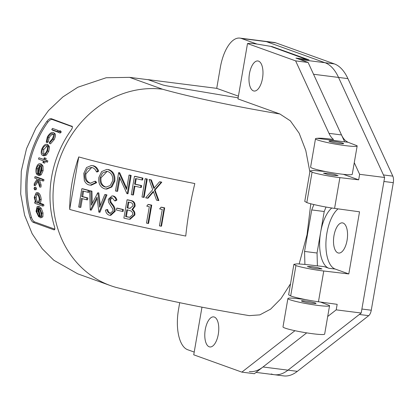 <?xml version="1.0" encoding="UTF-8"?>
<svg xmlns="http://www.w3.org/2000/svg" width="414" height="414" viewBox="0 0 414 414"><rect width="100%" height="100%" fill="white"/><g stroke="black" fill="none" stroke-linecap="round" stroke-linejoin="round"><path stroke-width="0.62" d="M311.908 303.281A7.4 0.657 9.8 0 0 316.017 303.395A7.4 0.657 9.8 0 0 305.542 300.994A7.4 0.657 9.8 0 0 301.433 300.874A7.4 0.657 9.8 0 0 311.908 303.281M339.506 143.508A7.4 0.657 9.8 0 0 343.615 143.622A7.4 0.657 9.8 0 0 333.141 141.215A7.4 0.657 9.8 0 0 329.032 141.102A7.4 0.657 9.8 0 0 339.506 143.508M209.21 346.792A15.152 6.795 -82.8 0 0 209.841 346.948A15.152 6.795 -82.8 0 0 218.411 333.555A15.152 6.795 -82.8 0 0 214.348 317.052A15.152 6.795 -82.8 0 0 213.66 316.886A15.152 6.795 -82.8 0 0 205.137 330.351A15.152 6.795 -82.8 0 0 209.21 346.792M253.415 90.873A15.152 6.795 -82.8 0 0 254.046 91.028A15.152 6.795 -82.8 0 0 262.616 77.635A15.152 6.795 -82.8 0 0 258.553 61.132A15.152 6.795 -82.8 0 0 257.865 60.967A15.152 6.795 -82.8 0 0 249.342 74.432A15.152 6.795 -82.8 0 0 253.415 90.873M290.53 283.761L281.018 298.608L270.596 309.154L259.837 314.873L249.29 315.628C215.534 310.055 184.054 303.928 154.852 297.242L115.946 287.378A102.18 90.883 -70.2 0 1 110.667 285.681L77.718 273.825L53.836 260.261L42.275 248.778L32.152 233.719L24.592 215.208L20.7 193.943L21.274 171.215L26.512 148.693L35.925 128.055L48.469 110.585L62.85 96.954L77.848 87.23L106.191 77.744L129.561 77.361L148.228 79.711L162.107 84.704A7.048 0.626 9.8 0 0 168.627 86.179A7.048 0.626 -170.2 0 1 162.107 84.704L147.989 79.623L216.724 88.353L220.305 67.601A35.237 15.799 -82.8 0 1 239.903 38.104A35.237 15.799 -82.8 0 1 241.434 38.471L256.97 44.06L270.606 46.347L307.116 59.642M110.667 285.681A102.18 90.883 -70.2 0 1 56.775 168.296A102.18 90.883 -70.2 0 1 162.583 89.238L129.561 77.361M72.269 126.446L51.217 118.647L52.18 119.48C50.912 119.268 49.473 120.169 47.869 122.182A100.773 89.626 109.8 0 0 31.428 217.36C32.271 219.736 33.296 221.231 34.497 221.847L33.296 222.401C32.095 221.785 31.071 220.289 30.227 217.914A102.18 90.883 -70.2 0 1 46.901 121.354C48.51 119.341 49.944 118.44 51.217 118.647M54.415 229.822L53.903 229.817C54.917 229.993 55.103 228.932 54.472 226.634A102.18 90.883 -70.2 0 1 71.151 130.079C72.543 127.983 72.766 126.648 71.824 126.063L72.088 126.218M54.741 229.428L53.903 229.817L33.296 222.401M307.141 59.492L295.938 58.084L308.114 62.462L341.488 134.933A35.237 15.799 -82.8 0 0 346.047 141.071L348.034 142.266L357.085 145.759A21.14 1.879 9.8 0 1 357.158 145.961L352.257 174.315A21.14 1.879 -170.2 0 1 340.52 173.989A21.14 1.879 -170.2 0 1 312.679 168.338A21.14 1.879 -170.2 0 1 310.593 167.121L315.494 138.762A21.14 1.879 9.8 0 0 317.579 139.979A21.14 1.879 9.8 0 0 345.416 145.63A21.14 1.879 9.8 0 0 357.158 145.961M348.034 142.266L317.088 138.333C319.178 138.095 322.584 138.214 327.303 138.69L333.549 139.487A35.237 15.799 97.2 0 1 328.99 133.344L295.617 60.874L247.505 43.563L237.946 98.899L279.874 113.985A146.354 12.994 -170.2 0 1 162.583 89.238M299.177 263.899L307.028 234.79L310.779 203.771M309.858 171.877L305.801 150.51L299.151 133.199L290.333 120.826L279.874 113.985M201.97 307.162L193.742 354.819L241.859 372.129L254.356 373.713L306.702 332.872L262.988 366.98L287.984 370.152L361.205 313.025L384.616 177.482L359.621 174.31L354.27 162.681M295.627 330.838L294.897 330.75L241.859 372.129M313.895 204.557L311.726 209.929L304.554 251.427L304.911 264.406M238.128 97.839L168.627 86.179L238.128 97.839M194.818 183.552C190.554 201.157 187.532 218.659 185.751 236.058A243.121 21.585 -170.2 0 1 69.687 209.432C69.743 191.848 72.766 174.346 78.753 156.927A243.121 21.585 9.8 0 0 194.818 183.552M326.03 207.041L324.224 211.513L317.052 253.016L317.409 265.855M247.505 43.563L250.718 43.268L256.97 44.06L272.117 46.601L272.07 46.875M295.617 60.874L308.114 62.462M311.726 209.929L324.224 211.513M304.554 251.427L317.052 253.016M329.56 305.734L324.659 334.093A21.14 1.879 -170.2 0 1 312.922 333.767A21.14 1.879 -170.2 0 1 285.086 328.116A21.14 1.879 -170.2 0 1 282.995 326.894L287.896 298.535A21.14 1.879 9.8 0 0 289.981 299.757A21.14 1.879 9.8 0 0 317.823 305.408A21.14 1.879 9.8 0 0 329.56 305.734A21.14 1.879 9.8 0 0 329.487 305.532L320.441 302.039M287.896 298.535A21.14 1.879 9.8 0 1 299.632 298.867L305.692 299.632M317.088 138.333A21.14 1.879 9.8 0 0 315.494 138.762M54.808 229.154L34.497 221.847M72.378 126.746L52.18 119.48M36.691 211.347L38.761 215.86L38.719 216.864L36.044 211.264L37.115 206.638L39.185 206.389L41.224 208.304L43.009 212.894L42.88 216.791L41.074 217.774L40.018 217.717A102.18 90.883 -70.2 0 1 38 207.978L37.4 207.942L36.691 211.347L37.938 210.954L39.201 214.302M38.036 208.195L37.938 210.954M36.178 192.784L38.135 192.753C39.754 193.514 40.784 195.734 41.219 199.408L40.427 203.295L43.734 204.485L42.471 204.749A102.18 90.883 -70.2 0 0 42.626 206.079L34.854 203.284A102.18 90.883 -70.2 0 1 34.698 201.954L35.656 202.296L34.217 197.509L36.178 192.784L36.867 192.877C38.481 193.643 39.511 195.889 39.951 199.615L39.164 203.559L42.471 204.749M42.626 206.079L43.884 205.794A100.773 89.626 -70.2 0 1 43.734 204.485M36.525 188.722L36.023 189.741L34.605 189.814L33.989 188.344L34.647 187.33L35.92 187.268L36.525 188.722L35.252 188.8L34.605 189.814M35.656 187.278L35.92 187.268M39.335 179.35L41.11 185.027A100.773 89.626 -70.2 0 0 40.996 187.061L39.728 187.092A102.18 90.883 -70.2 0 1 39.842 185.032L38.072 179.288L42.507 180.887L43.775 180.949A100.773 89.626 -70.2 0 1 43.931 179.609L36.158 176.814L34.895 176.731L42.668 179.531L43.931 179.609M37.938 181.591L35.438 185.513L34.171 185.555A102.18 90.883 -70.2 0 1 34.274 183.526L37.239 178.988L34.74 178.087A102.18 90.883 -70.2 0 1 34.895 176.731M39.78 165.108C38.523 164.798 37.534 165.952 36.825 168.57L37.224 173.249L36.727 174.315C35.883 172.912 35.676 170.972 36.111 168.488C37.115 164.886 38.492 163.328 40.236 163.82L41.462 164.094L43.004 166.024L43.092 170.708L41.209 174.791L39.615 175.422L37.85 175.194A102.18 90.883 -70.2 0 1 39.78 165.108L39.651 165.077M39.646 165.678L38.067 168.767L38.228 172.783M45.214 161.491A100.773 89.626 -70.2 0 0 44.759 163.132L43.542 162.831A102.18 90.883 -70.2 0 1 44.034 161.067L47.481 162.2A100.773 89.626 -70.2 0 1 47.864 160.901L45.628 160.094A100.773 89.626 -70.2 0 1 46.161 158.371L44.282 157.755L46.161 158.371M43.542 162.831L42.859 162.588A102.18 90.883 -70.2 0 1 43.351 160.823L38.497 159.074A102.18 90.883 -70.2 0 1 38.885 157.76L43.765 159.426M48.748 151.384L46.337 155.1L43.868 155.866L42.673 155.473C41.022 154.696 40.748 152.487 41.855 148.854C43.511 145.428 45.235 143.937 47.02 144.398L48.35 145.024L49.483 147.063L48.748 151.384L47.584 150.919L45.152 154.691L42.673 155.473M53.68 134.353C52.216 134.043 50.689 135.202 49.095 137.821L48.195 141.862L47.341 142.737L46.218 142.168L47.346 136.92C49.421 133.536 51.398 132.056 53.266 132.47L54.638 133.334M54.312 133.173C55.906 133.996 55.838 136.175 54.11 139.715L50.492 143.87L49.375 143.306L49.509 142.157L52.387 138.757C53.732 136.02 53.81 134.322 52.625 133.665L53.08 133.96M58.307 132.278L52.769 130.286L51.74 129.551L57.277 131.543L58.307 132.278A100.773 89.626 -70.2 0 1 58.607 131.802M60.009 130.643L59.978 131.802L58.783 132.558L58.814 131.383L60.009 130.643L61.122 131.45L61.003 132.547L59.668 133.184M59.978 131.802L61.003 132.547M51.74 129.551A102.18 90.883 -70.2 0 1 52.48 128.402L58.017 130.394L59.005 131.124M57.277 131.543A102.18 90.883 -70.2 0 1 58.017 130.394M52.873 133.784L52.625 133.665C51.16 133.355 49.623 134.534 48.008 137.189L49.095 137.821M48.008 137.189L47.077 141.283L48.195 141.862M47.077 141.283L46.218 142.168M53.266 132.47C54.86 133.292 54.777 135.497 53.023 139.083L54.11 139.715M53.023 139.083L49.375 143.306M45.152 154.691L46.337 155.1M47.02 144.398L48.345 146.546L49.483 147.063M48.345 146.546L47.584 150.919M42.533 149.097C41.669 151.881 41.861 153.573 43.113 154.174C44.427 154.484 45.69 153.315 46.906 150.67C47.812 147.907 47.662 146.23 46.456 145.65C45.1 145.309 43.796 146.458 42.533 149.097L43.698 149.563L43.78 154.231M47.061 146.095L43.698 149.563M38.885 157.76L43.739 159.504A102.18 90.883 -70.2 0 1 44.282 157.755M45.628 160.094L44.422 159.752A102.18 90.883 -70.2 0 1 44.96 158.003M44.422 159.752L47.864 160.901M46.27 161.874A102.18 90.883 -70.2 0 1 46.658 160.554M36.727 174.315L37.979 174.439M43.004 166.024L41.773 165.766L40.236 163.82L41.462 164.094M41.773 165.766L41.85 170.511L43.092 170.708M41.85 170.511L39.956 174.656L41.209 174.791M39.956 174.656L37.85 175.194M36.825 168.57L38.067 168.767M37.224 173.249L38.476 173.388M41.25 167.24L40.427 165.491A102.18 90.883 -70.2 0 0 38.735 174.087C39.822 173.932 40.629 172.685 41.157 170.34L41.25 167.24M40.189 173A100.773 89.626 -70.2 0 1 41.276 167.411M39.842 185.032L41.11 185.027M39.728 187.092L37.534 180.261L34.171 185.555M42.507 180.887A102.18 90.883 -70.2 0 1 42.668 179.531M35.78 187.242L34.507 187.304L35.252 188.8M41.219 199.408L39.951 199.615M40.427 203.295L39.164 203.559M38.135 192.753L36.867 192.877M35.387 201.809L34.698 201.954M36.887 194.228C35.604 193.907 34.942 195.103 34.9 197.809C35.304 200.686 36.153 202.399 37.457 202.943L38.072 203.01L39.273 199.388C38.932 196.536 38.135 194.813 36.887 194.228L36.406 194.166M37.048 194.306L36.168 197.607L34.9 197.809M36.168 197.607C36.567 200.448 37.42 202.136 38.719 202.679L37.457 202.943M38.719 216.864L39.946 216.398M37.115 206.638L39.185 206.389M37.928 206.705L39.972 208.635L41.224 208.304M39.972 208.635L41.767 213.288L43.009 212.894M41.767 213.288L41.648 217.246L42.88 216.791M41.648 217.246L41.074 217.774M38.761 215.86L39.496 215.59M40.774 216.538L40.375 216.682C41.26 216.563 41.503 215.373 41.1 213.112L40.054 210.084L38.699 208.361A102.18 90.883 -70.2 0 0 40.375 216.682L40.613 216.62M41.296 214.913A100.773 89.626 -70.2 0 1 40.474 210.99M78.753 156.927L69.687 209.432M159.493 181.824L160.068 181.808A243.121 21.585 -170.2 0 0 161.802 182.176L161.237 182.196A244.529 21.709 -170.2 0 1 159.493 181.824L153.811 188.37L150.758 179.945L151.384 179.94A243.121 21.585 -170.2 0 1 149.687 179.572L149.056 179.578L152.694 189.669L145.681 197.83A244.529 21.709 -170.2 0 0 147.389 198.202L148.01 198.197L153.475 191.817M151.384 179.94L154.412 188.36M161.802 182.176L155.017 190.026L158.857 200.521L158.293 200.542A244.529 21.709 -170.2 0 1 156.549 200.169L153.299 191.335L147.389 198.202M147.28 179.045A243.121 21.585 -170.2 0 1 145.826 178.724L145.169 178.724L142.012 197.028A244.529 21.709 -170.2 0 0 143.477 197.349L144.124 197.343L147.28 179.045L146.634 179.045L143.477 197.349M142.928 178.087L142.607 179.961L141.935 179.955L142.256 178.082L142.928 178.087A243.121 21.585 -170.2 0 1 135.181 176.348L134.462 176.333L131.3 194.632A244.529 21.709 -170.2 0 0 132.723 194.958L133.437 194.968L134.948 186.196M136.247 178.688L135.3 184.173A243.121 21.585 -170.2 0 0 141.635 185.591L141.309 187.47L140.636 187.464A244.529 21.709 -170.2 0 1 134.265 186.041L132.723 194.958M119.729 172.773A243.121 21.585 -170.2 0 1 119.444 172.705L118.637 172.669A244.529 21.709 -170.2 0 0 118.921 172.736L119.729 172.773L126.746 188.329M129.028 175.096A244.529 21.709 -170.2 0 0 130.431 175.417L131.171 175.432A243.121 21.585 -170.2 0 1 129.779 175.117L129.028 175.096L126.544 189.498L118.921 172.736M131.171 175.432L128.009 193.736L127.269 193.716A244.529 21.709 -170.2 0 1 126.948 193.643L119.31 176.918L116.826 191.289L117.628 191.325L119.889 178.217M108.742 169.636C113.358 171.251 115.387 175.081 114.818 181.12L111.925 186.931L106.74 189.089L104.664 188.856C100.172 187.226 98.237 183.428 98.842 177.466L101.673 171.556L106.76 169.419L108.742 169.636L106.76 169.419M84.917 173.808C84.415 178.776 85.936 181.865 89.481 183.076L90.397 183.231L94.837 181.265L95.732 182.631L90.288 185.146L89.165 184.954C86.961 184.453 85.336 182.91 84.29 180.338L83.788 173.378L86.51 167.546L91.334 165.517L93.429 165.786C95.841 166.392 97.58 168.167 98.656 171.117L97.393 171.945L96.462 171.882C95.51 169.507 94.045 168.068 92.074 167.572L91.215 167.427L87.209 169L84.917 173.808L85.915 173.89C85.408 178.858 86.914 181.943 90.438 183.148L90.883 183.242M91.691 167.489L85.915 173.89M94.837 181.265L95.774 181.332L96.653 182.693L91.235 185.218L90.288 185.146M164.668 207.864A243.121 21.585 -170.2 0 1 161.527 207.207L160.989 207.233L159.664 208.899A244.529 21.709 -170.2 0 0 162.288 209.448L159.447 225.873A244.529 21.709 -170.2 0 0 160.984 226.194L161.507 226.168L164.668 207.864L164.146 207.895L160.984 226.194M151.736 205.127A243.121 21.585 -170.2 0 1 148.678 204.469L148.062 204.48L146.768 206.146A244.529 21.709 -170.2 0 0 149.319 206.695L146.484 223.12A244.529 21.709 -170.2 0 0 147.974 223.441L148.574 223.431L151.736 205.127L151.136 205.142L147.974 223.441M130.845 200.521C133.82 200.976 135.238 202.865 135.093 206.188L134.4 206.182C134.545 202.86 133.122 200.966 130.125 200.505L130.845 200.521A243.121 21.585 -170.2 0 1 127.786 199.827L127.051 199.807L123.889 218.106A244.529 21.709 -170.2 0 0 128.154 219.078L129.416 219.234L134.157 215.026L134.84 215.032L130.115 219.244L129.416 219.234M135.093 206.188L132.578 209.67C134.4 210.871 135.155 212.661 134.84 215.032M123.419 209.556A243.121 21.585 -170.2 0 1 117.529 208.19L116.748 208.159L116.422 210.038A244.529 21.709 -170.2 0 0 122.342 211.409L123.093 211.435L123.419 209.556L122.668 209.536L122.342 211.409M106.838 209.474C107.205 211.414 108.116 212.692 109.565 213.303L110.129 213.381L113.038 210.897L112.81 208.972L108.613 202.342L108.271 199.357L111.971 195.869L112.66 195.962C114.357 196.541 115.516 197.892 116.127 200.009L114.709 200.847L112.184 197.804C110.895 197.535 110.036 198.135 109.606 199.6L110.176 202.198L111.863 204.495C113.633 206.363 114.471 208.609 114.388 211.243L109.974 215.285L109.239 215.176C107.164 214.473 105.896 212.78 105.435 210.1L107.676 209.515C108.038 211.456 108.944 212.729 110.383 213.339L110.517 213.365M111.971 195.869L113.477 195.998C115.159 196.567 116.308 197.913 116.924 200.04L115.511 200.878L114.709 200.847M112.147 197.799L110.44 199.641L111.004 202.239L112.68 204.537C114.435 206.395 115.268 208.64 115.185 211.275L110.786 215.321L109.974 215.285M97.725 192.81L98.63 192.867A243.121 21.585 -170.2 0 0 98.811 192.914L97.911 192.857A244.529 21.709 -170.2 0 1 97.725 192.81L91.37 205.215L91.013 191.113L91.96 191.18A243.121 21.585 -170.2 0 1 90.713 190.864L89.76 190.792L90.216 210.017A244.529 21.709 -170.2 0 0 90.392 210.058L91.323 210.126L97.212 198.601M91.96 191.18L92.25 203.481M98.811 192.914L100.323 205.53M104.783 194.554A244.529 21.709 -170.2 0 0 106.113 194.875L106.972 194.922A243.121 21.585 -170.2 0 1 105.648 194.601L104.783 194.554L99.65 207.186L97.911 192.857M106.972 194.922L99.94 212.278L99.06 212.227A244.529 21.709 -170.2 0 1 98.879 212.18L97.036 197.126L90.392 210.058M89.176 190.466L88.85 192.344L87.892 192.267L88.213 190.393L89.176 190.466A243.121 21.585 -170.2 0 1 82.821 188.8L81.827 188.717L78.665 207.021A244.529 21.709 -170.2 0 0 79.824 207.326L80.813 207.404L82.324 198.663M83.623 191.154L82.676 196.614A243.121 21.585 -170.2 0 0 87.877 197.975L87.551 199.848L86.593 199.776A244.529 21.709 -170.2 0 1 81.361 198.409L79.824 207.326M87.892 192.267A244.529 21.709 -170.2 0 1 82.66 190.901L81.687 196.531L82.676 196.614M87.877 197.975L86.919 197.902A244.529 21.709 -170.2 0 1 81.687 196.531M86.919 197.902L86.593 199.776M88.213 190.393A244.529 21.709 -170.2 0 1 81.827 188.717M106.113 194.875L99.06 212.227M91.013 191.113A244.529 21.709 -170.2 0 1 89.76 190.792M109.565 213.303L110.383 213.339M112.66 195.962L113.477 195.998M116.127 200.009L116.924 200.04M109.606 199.6L110.44 199.641M112.184 197.804L111.708 197.732M110.176 202.198L111.004 202.239M111.863 204.495L112.68 204.537M114.388 211.243L115.185 211.275M122.668 209.536A244.529 21.709 -170.2 0 1 116.748 208.159M134.4 206.182L131.88 209.66L132.578 209.67M131.88 209.66C133.712 210.866 134.472 212.656 134.157 215.026M130.125 200.505A244.529 21.709 -170.2 0 1 127.051 199.807M127.641 217.008L129.644 217.283L132.718 214.706C132.858 212.889 132.175 211.606 130.664 210.85L127.74 209.96A244.529 21.709 -170.2 0 1 126.798 209.748L125.623 216.553A244.529 21.709 -170.2 0 0 127.641 217.008L128.361 217.024A243.121 21.585 -170.2 0 1 126.353 216.569L125.623 216.553M128.076 208.087L129.939 208.356L132.961 205.893C132.977 203.838 132.009 202.689 130.058 202.441A244.529 21.709 -170.2 0 1 128.138 202.006L127.124 207.869A244.529 21.709 -170.2 0 0 128.076 208.087L128.795 208.102A243.121 21.585 -170.2 0 1 127.854 207.885L127.124 207.869M128.795 208.102L130.306 208.351M128.842 202.167L127.854 207.885M128.361 217.024L129.929 217.278M127.502 209.908L126.353 216.569M151.136 205.142A244.529 21.709 -170.2 0 1 148.062 204.48M164.146 207.895A244.529 21.709 -170.2 0 1 160.989 207.233M89.481 183.076L90.438 183.148M95.732 182.631L96.653 182.693M91.334 165.517L93.429 165.786M92.472 165.714C94.894 166.324 96.648 168.105 97.73 171.054L98.656 171.117M97.73 171.054L96.462 171.882M107.873 169.59C112.515 171.21 114.554 175.039 113.995 181.084L111.097 186.88L105.88 189.043M113.995 181.084L114.818 181.12M104.933 186.968L105.953 187.123L110.253 185.508L112.665 180.763C113.063 175.893 111.376 172.798 107.609 171.479L106.688 171.339L102.465 173L100.1 177.772C99.645 182.605 101.259 185.669 104.933 186.968L106.388 187.128M107.128 171.386L101.006 177.829C100.55 182.667 102.149 185.726 105.808 187.014M101.006 177.829L100.1 177.772M130.431 175.417L127.269 193.716M116.826 191.289A244.529 21.709 -170.2 0 1 115.475 190.968L118.637 172.669M141.935 179.955A244.529 21.709 -170.2 0 1 135.564 178.532L134.591 184.163L135.3 184.173M141.635 185.591L140.962 185.591A244.529 21.709 -170.2 0 1 134.591 184.163M140.962 185.591L140.636 187.464M142.256 178.082A244.529 21.709 -170.2 0 1 134.462 176.333M146.634 179.045A244.529 21.709 -170.2 0 1 145.169 178.724M161.237 182.196L154.422 190.042L155.017 190.026M154.422 190.042L158.293 200.542M150.758 179.945A244.529 21.709 -170.2 0 1 149.056 179.578M331.826 207.994A31.712 14.221 -82.8 0 0 320.638 232.264A31.712 14.221 -82.8 0 0 328.902 268.298L324.353 266.663L305.491 264.474L297.319 263.827L293.888 264.323L295.932 265.55C299.632 267.071 314.899 270.063 323.764 271.004L348.8 273.939L359.528 211.808L334.579 208.392C325.746 207.274 310.51 204.081 306.81 202.575L304.761 201.39L310.019 170.951L312.063 172.172C315.758 173.694 331.029 176.69 339.889 177.632L358.669 179.831L343.372 174.325M338.052 208.868A31.65 14.19 -82.8 0 0 326.915 233.066A31.65 14.19 -82.8 0 0 335.159 269.033L348.8 273.939M327.614 173.212L333.586 174.17L338.098 175.562L333.979 175.505L328.012 174.548L323.5 173.155L327.614 173.212M311.488 266.59L317.455 267.547L321.973 268.934L317.854 268.877L311.882 267.92L307.369 266.533L311.488 266.59M333.984 235.613A15.214 6.821 97.2 0 1 342.414 222.872A15.214 6.821 97.2 0 1 347.067 240.322A15.214 6.821 97.2 0 1 338.58 253.052A15.214 6.821 97.2 0 1 333.984 235.613M272.117 46.601L309.041 59.885L296.6 58.317L299.995 59.544L324.99 62.716A70.468 31.599 97.2 0 1 338.543 77.434A70.468 31.599 -82.8 0 0 324.99 62.716L334.362 63.906L275.802 42.839A35.237 15.799 97.2 0 0 274.27 42.466L264.893 41.276A35.237 15.799 97.2 0 1 266.43 41.648A35.237 15.799 -82.8 0 0 264.893 41.276L239.903 38.104M275.802 42.839L266.43 41.648L324.99 62.716L266.43 41.648L241.434 38.471M334.362 63.906A70.468 31.599 97.2 0 1 347.915 78.624L392.819 176.131L383.447 174.941L338.543 77.434L384.616 177.482M368.719 315.665L297.356 371.342L287.984 370.152A70.468 31.599 97.2 0 1 274.296 374.706A70.468 31.599 -82.8 0 0 287.984 370.152L359.342 314.474L368.719 315.665A7.048 3.162 97.2 0 0 371.265 310.221L393.3 182.667L383.928 181.477L361.893 309.03L371.265 310.221M347.915 78.624L313.548 74.261L344.671 141.836M249.3 371.534A70.468 31.599 -82.8 0 0 262.988 366.98M327.702 316.487L336.209 309.853L337.162 304.331L318.449 301.77C309.615 300.647 294.38 297.459 290.68 295.948L288.63 294.768L293.888 264.323M358.669 179.831L359.621 174.31M238.417 96.157L216.724 88.353M361.205 313.025L336.209 309.853M194.213 352.076L187.671 349.726A35.237 15.799 -82.8 0 1 178.491 309.688L179.702 302.686M325.714 171.572L313.45 170.449L310.019 170.951M271.227 373.966A70.468 31.599 -82.8 0 0 274.296 374.706L256.049 372.393M392.819 176.131A7.048 3.162 97.2 0 1 393.3 182.667M297.356 371.342A70.468 31.599 97.2 0 1 283.668 375.896L274.296 374.706M328.99 133.344L341.488 134.933M30.227 217.914L31.428 217.36M47.869 122.182L46.901 121.354M335.159 269.033L328.902 268.298M323.764 271.004L318.449 301.77M339.889 177.632L334.579 208.392M295.932 265.55L290.68 295.948M312.063 172.172L306.81 202.575"/></g></svg>
